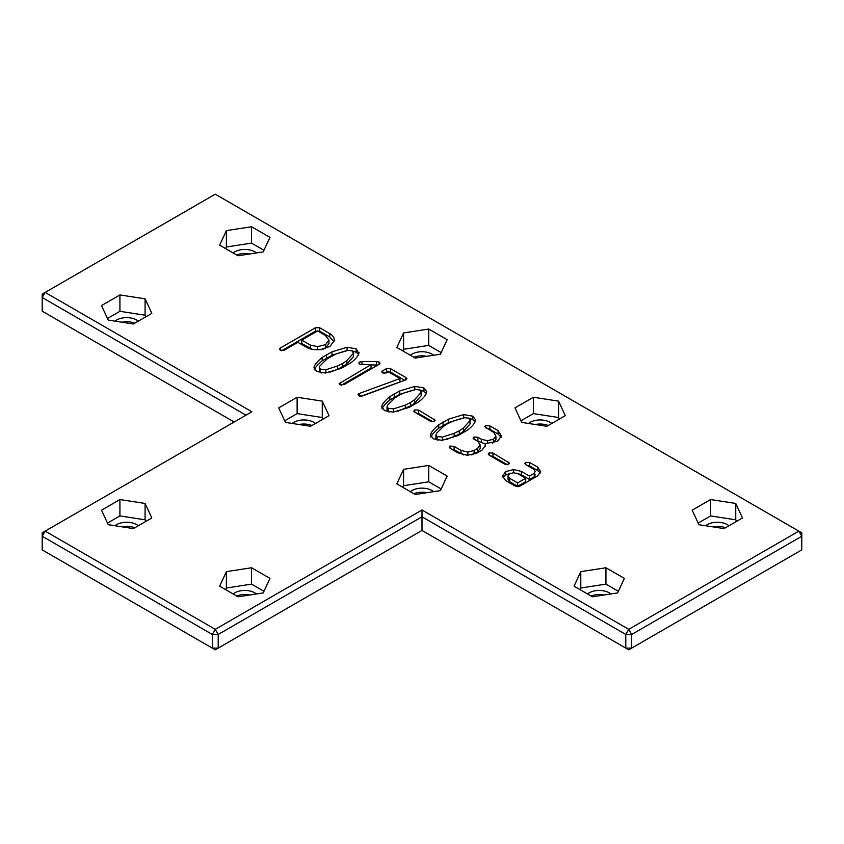 <?xml version="1.0" encoding="UTF-8"?>
<svg xmlns="http://www.w3.org/2000/svg" width="844" height="844" viewBox="0 0 844 844"><rect width="100%" height="100%" fill="white"/><g stroke="black" fill="none" stroke-linecap="round" stroke-linejoin="round"><path stroke-width="1.27" d="M422 530.443L628.738 649.806L631.692 648.097L625.784 648.097L625.784 634.456L631.692 634.456L631.692 648.097L801.8 549.887L801.8 536.246L798.846 531.129L801.8 532.828L801.8 536.246L631.692 634.456L628.738 629.339L422 509.987L215.262 629.339L45.154 531.129L251.892 411.767L45.154 292.414L215.262 194.194L798.846 531.129L628.738 629.339L625.784 634.456L422 516.802L218.216 634.456L215.262 629.339L212.308 634.456L42.2 536.246L45.154 531.129L42.2 532.828L42.2 549.887L215.262 649.806L218.216 648.097L218.216 634.456L212.308 634.456L212.308 648.097L218.216 648.097L422 530.443L422 509.987M236.689 254.993A14.2 8.197 180 0 1 249.581 254.002M121.884 322.208A14.2 8.197 180 0 1 134.776 323.199M413.887 357.297A14.2 8.197 180 0 1 426.779 356.305M299.082 424.511A14.2 8.197 180 0 1 311.974 425.503M121.884 526.814A14.2 8.197 180 0 1 134.776 527.806M535.349 424.511A14.2 8.197 180 0 1 548.241 425.503M413.887 493.708A14.2 8.197 180 0 1 426.779 492.717M712.558 526.814A14.2 8.197 180 0 1 725.45 527.806M591.085 596.012A14.2 8.197 180 0 1 603.977 595.02M236.689 596.012A14.2 8.197 180 0 1 249.581 595.02M263.212 251.892L269.953 237.364L251.544 226.741L226.382 230.623L219.64 245.15L238.061 255.785L263.212 251.892M101.512 305.57L108.254 320.098L133.405 323.99L151.825 313.356L145.084 298.829L119.922 294.936L101.512 305.57M297.9 342.326L284.375 350.133L280.303 350.26L279.406 349.194L280.577 347.876L315.487 327.725L319.676 327.767L329.751 333.591C332.99 335.458 334.477 337.822 334.203 340.659L329.983 346.462L320.509 349.595C314.654 350.07 310.001 349.31 306.541 347.317L297.9 342.326M334.235 339.995L334.203 340.659M347.074 347.274L356.168 348.836L358.858 353.573C357.951 356.316 355.313 359.386 350.925 362.783L341.229 368.343L325.383 373.027L316.795 371.487L313.979 367.784L314.242 366.475C315.15 364.102 317.787 361.105 322.155 357.476L331.998 351.832L347.074 347.274L347.074 350.587M359.027 352.539L358.858 353.573M362.034 361.559L376.435 361.506L379.125 362.097L380.043 363.184L378.914 364.46L344.109 384.558L340.026 384.748L339.14 383.672L371.022 364.629L359.861 364.218L358.805 363.036L359.618 362.076L362.034 361.559L362.034 364.629M447.151 339.678L428.741 329.044L403.58 332.937L396.849 347.454L415.259 358.088L440.42 354.195L447.151 339.678M390.508 368.67L405.742 377.458L406.935 378.777L406.101 379.779L362.688 395.889L359.059 395.899L357.993 394.707L359.586 393.367L399.961 378.534L388.303 371.803L386.341 372.932L382.606 372.9L381.741 371.877L382.733 370.748L386.689 368.469L390.508 368.67L390.508 372.077L404.814 380.338M414.815 386.383L423.91 387.955L426.779 391.648L426.6 392.692C425.692 395.425 423.055 398.495 418.666 401.892L408.971 407.452L393.125 412.136L384.537 410.606L381.72 406.903L381.984 405.584C382.891 403.221 385.529 400.214 389.896 396.585L399.739 390.941L414.815 386.383L414.815 389.696M297.13 397.25L278.71 407.874L285.451 422.401L310.603 426.294L329.023 415.659L322.281 401.132L297.13 397.25L297.13 413.613L284.702 420.787M145.084 503.446L119.922 499.553L101.512 510.187L108.254 524.704L133.405 528.597L151.825 517.963L145.084 503.446L145.084 519.809L119.922 515.916L107.504 523.09M546.87 426.294L565.29 415.659L558.549 401.132L533.397 397.25L514.977 407.874L521.719 422.401L546.87 426.294M414.763 409.962L418.582 410.078L435.166 420.196L434.132 421.378L430.398 421.23L414.742 412.199L413.792 411.081L414.763 409.962L414.763 412.199M463.683 414.594L472.777 416.166L475.636 419.858L475.457 420.903C474.56 423.635 471.912 426.705 467.534 430.102L457.828 435.662L441.992 440.346L433.405 438.817L430.588 435.114L430.851 433.795C431.748 431.432 434.386 428.425 438.764 424.796L448.597 419.151L463.683 414.594L463.683 417.907M471.743 454.927L477.461 451.93L480.183 448.554L480.183 445.147L478.137 441.634L473.051 438.078L473.969 436.992L477.873 437.255L481.375 439.281L487.347 440.684L493.455 439.281L495.934 436.148L493.835 432.55L484.783 426.631L485.648 425.576L489.931 425.914L498.076 430.609L501.368 436.042L497.39 441.338L485.226 443.67L485.458 445.242L482.146 450.021L476.417 453.333L467.291 455.275L458.07 452.901L450.316 448.417L449.124 447.098L450.021 446.022L454.104 446.381L460.972 450.348L467.829 452.141L474.075 450.474L477.461 448.523L480.183 444.904L480.183 448.09M492.432 443.195L495.934 439.555L495.934 436.074L495.934 439.407M489.172 452.922L492.991 453.038L509.576 463.156L508.531 464.337L504.807 464.189L489.151 455.148L488.191 454.04L489.172 452.922L489.172 455.159M533.767 469.243L525.77 464.633L524.789 463.504L525.749 462.396L529.568 462.438L537.67 467.112L540.603 471.712L537.544 475.921L520.062 486.017L517.667 486.703L515.367 486.133L505.482 480.426L502.634 476.016L505.746 471.564L513.606 469.57L521.36 471.385L529.483 476.069L534.273 473.305L535.202 471.406L533.767 469.243M540.645 471.131L540.603 471.712M396.849 483.865L415.259 494.5L440.42 490.607L447.151 476.079L428.741 465.445L403.58 469.338L396.849 483.865M742.488 517.963L735.746 503.446L710.595 499.553L692.175 510.187L698.916 524.704L724.078 528.597L742.488 517.963M580.788 571.652L574.047 586.169L592.456 596.803L617.618 592.91L624.36 578.383L605.939 567.759L580.788 571.652L580.788 588.015L580.039 589.629M238.061 596.803L263.212 592.91L269.953 578.383L251.544 567.759L226.382 571.652L219.64 586.169L238.061 596.803M42.2 294.113L45.154 292.414L42.2 297.531L42.2 294.113M234.168 422L42.2 311.172L42.2 297.531L245.984 415.185M256.449 252.936A14.2 8.197 0 0 0 233.144 252.947M138.321 321.153A14.2 8.197 0 0 0 115.016 321.142M433.647 355.24A14.2 8.197 0 0 0 410.342 355.25M315.519 423.456A14.2 8.197 0 0 0 292.214 423.445M138.321 525.759A14.2 8.197 0 0 0 115.016 525.759M551.786 423.456A14.2 8.197 0 0 0 530.095 422.338A14.2 8.197 0 0 0 528.481 423.445M433.647 491.651A14.2 8.197 0 0 0 432.044 490.543A14.2 8.197 0 0 0 410.342 491.662M728.994 525.759A14.2 8.197 0 0 0 707.293 524.651A14.2 8.197 0 0 0 705.689 525.759M610.845 593.954A14.2 8.197 0 0 0 609.241 592.847A14.2 8.197 0 0 0 587.54 593.965M256.449 593.954A14.2 8.197 0 0 0 254.846 592.847A14.2 8.197 0 0 0 233.144 593.965M263.961 250.278L251.544 243.104L226.382 246.997L225.633 248.611M251.544 226.741L251.544 243.104M226.382 230.623L226.382 246.997M119.922 294.936L119.922 311.309L107.504 318.483M145.084 298.829L145.084 315.202L119.922 311.309M145.833 316.817L145.084 315.202M281.548 350.735L315.487 331.133L319.676 331.186L329.751 336.999L334.002 341.757M351.885 350.714L356.168 352.254L358.563 354.353M314.242 369.883C315.15 367.52 317.787 364.513 322.155 360.884L331.998 355.24L345.386 350.956M371.022 364.935L377.88 365.062M376.435 361.506L376.435 364.914M371.022 364.629L371.022 368.037L341.292 385.202M340.343 382.343L340.343 384.906M441.169 352.581L428.741 345.407L403.58 349.3L402.831 350.914M428.741 329.044L428.741 345.407M403.58 332.937L403.58 349.3M384.02 373.417L386.689 371.877L390.508 372.077M382.733 370.748L382.733 372.974M399.961 378.534L399.961 381.942L360.916 396.29M359.586 393.367L359.586 396.131M419.626 389.833L423.91 391.363L426.304 393.462M381.984 408.992C382.891 406.629 385.529 403.632 389.896 399.993L399.739 394.359L413.127 390.076M322.281 401.132L322.281 417.506L297.13 413.613M323.03 419.12L322.281 417.506M119.922 499.553L119.922 515.916M145.833 521.423L145.084 519.809M559.298 419.12L558.549 417.506L533.397 413.613L520.97 420.787M558.549 401.132L558.549 417.506M533.397 397.25L533.397 413.613M415.997 412.916L418.582 413.486L432.983 421.8M418.582 410.078L418.582 413.486M468.494 418.044L472.777 419.573L475.161 421.673M430.851 437.203C431.748 434.839 434.386 431.843 438.764 428.203L448.597 422.57L461.995 418.286M486.914 428.552L489.931 429.322L498.076 434.016L501.114 437.34M489.931 425.914L489.931 429.322M475.256 439.977L485.226 443.965M454.104 446.381L454.104 449.789L463.736 454.958M451.361 449.019L454.104 449.789M485.226 443.67L485.226 446.676M490.406 455.876L492.991 456.446L507.381 464.759M492.991 453.038L492.991 456.446M529.483 476.069L529.483 479.476L534.273 476.712L535.202 474.813M516.655 473.178L521.36 474.792L529.483 479.476M502.971 477.852L505.746 474.972L510.926 473.189M526.983 465.329L529.568 465.846L537.67 470.519L540.265 472.967M403.58 469.338L403.58 485.711L402.831 487.326M428.741 465.445L428.741 481.818L403.58 485.711M441.169 488.992L428.741 481.818M736.495 521.423L735.746 519.809L710.595 515.916L698.167 523.09M735.746 503.446L735.746 519.809M710.595 499.553L710.595 515.916M605.939 567.759L605.939 584.122L580.788 588.015M618.367 591.296L605.939 584.122M226.382 571.652L226.382 588.015L225.633 589.629M263.961 591.296L251.544 584.122L226.382 588.015M251.544 567.759L251.544 584.122M323.073 349.205L325.605 348.076L328.938 343.561L328.938 340.069L325.193 335.29L317.639 330.922L301.751 340.1L301.751 343.519L312.301 349.332M353.393 356.717L353.594 352.57L353.393 353.309L352.296 350.935L348.182 350.365L336.039 353.952L327.293 358.753L319.865 366.011L319.306 367.541L320.509 369.25L325.868 369.756L337.547 366.001L342.685 363.458L346.81 360.652L353.393 353.309L353.393 356.717L346.81 364.059L337.547 369.408L329.941 372.183M319.306 367.541L319.306 370.949L321.311 373.027M421.135 395.825L421.335 391.679L421.135 392.418L420.038 390.044L415.923 389.474L403.78 393.061L398.4 395.646L395.034 397.872L387.607 405.12L387.048 406.65L388.251 408.359L393.61 408.865L405.289 405.109L410.427 402.567L414.552 399.761L421.135 392.418L421.135 395.825L414.552 403.168L410.427 405.975L397.682 411.292M387.048 406.65L387.048 410.057L389.063 412.136M469.992 424.036L470.203 419.901L469.992 420.628L468.905 418.255L464.791 417.685L452.648 421.272L447.267 423.857L443.902 426.083L436.475 433.331L435.905 434.86L437.118 436.57L442.478 437.076L454.156 433.32L459.294 430.778L463.419 427.971L469.992 420.628L469.992 424.036L463.419 431.379L459.294 434.185L446.55 439.502M435.905 434.86L435.905 438.268L437.92 440.346M517.646 486.313L525.717 481.65L525.717 478.242L518.111 473.853L513.563 472.735L509.649 473.758L508.046 476.1L508.046 479.508L509.681 481.713L517.646 486.313L517.646 482.905L525.717 478.242M301.751 340.1L310.392 345.091L317.639 346.61L325.605 344.658L328.938 340.069M508.046 479.329L508.046 475.921L509.681 478.305L517.646 482.905M329.751 333.591L329.751 336.999M319.676 327.767L319.676 331.186M315.487 327.725L315.487 331.133M280.577 347.876L280.577 350.408M356.168 348.836L356.168 352.254M331.998 351.832L331.998 355.24M326.48 354.501L326.48 357.909M322.155 357.476L322.155 360.884M314.242 366.475L314.242 369.018M359.618 362.076L359.618 364.07M379.125 362.097L379.125 364.334M405.742 377.458L405.742 379.958M386.689 368.469L386.689 371.877M358.784 393.747L358.784 395.72M423.91 387.955L423.91 391.363M399.739 390.941L399.739 394.359M394.222 393.61L394.222 397.018M389.896 396.585L389.896 399.993M381.984 405.584L381.984 408.127M434.27 419.141L434.27 421.293M472.777 416.166L472.777 419.573M448.597 419.151L448.597 422.57M443.079 421.821L443.079 425.228M438.764 424.796L438.764 428.203M430.851 433.795L430.851 436.337M485.648 425.576L485.648 427.792M493.455 439.281L493.455 442.689M487.347 440.684L487.347 443.722M481.375 439.281L481.375 442.689M477.873 437.255L477.873 440.673M473.969 436.992L473.969 439.228M477.461 448.523L477.461 451.93M474.075 450.474L474.075 453.882M467.829 452.141L467.829 455.264M460.972 450.348L460.972 453.755M450.021 446.022L450.021 448.238M498.076 430.609L498.076 434.016M508.679 462.09L508.679 464.253M534.273 473.305L534.273 476.712M521.36 471.385L521.36 474.792M513.606 469.57L513.606 472.735M505.746 471.564L505.746 474.972M537.67 467.112L537.67 470.519M529.568 462.438L529.568 465.846M525.749 462.396L525.749 464.622M328.938 340.227L328.938 343.487M325.605 344.658L325.605 348.076M317.639 346.61L317.639 349.732M310.392 345.091L310.392 348.498M346.81 360.652L346.81 364.059M342.685 363.458L342.685 366.866M337.547 366.001L337.547 369.408M325.868 369.756L325.868 372.953M320.509 369.25L320.509 372.658M414.552 399.761L414.552 403.168M410.427 402.567L410.427 405.975M405.289 405.109L405.289 408.517M393.61 408.865L393.61 412.072M388.251 408.359L388.251 411.767M463.419 427.971L463.419 431.379M459.294 430.778L459.294 434.185M454.156 433.32L454.156 436.728M442.478 437.076L442.478 440.283M437.118 436.57L437.118 439.977M509.681 478.305L509.681 481.713"/></g></svg>
